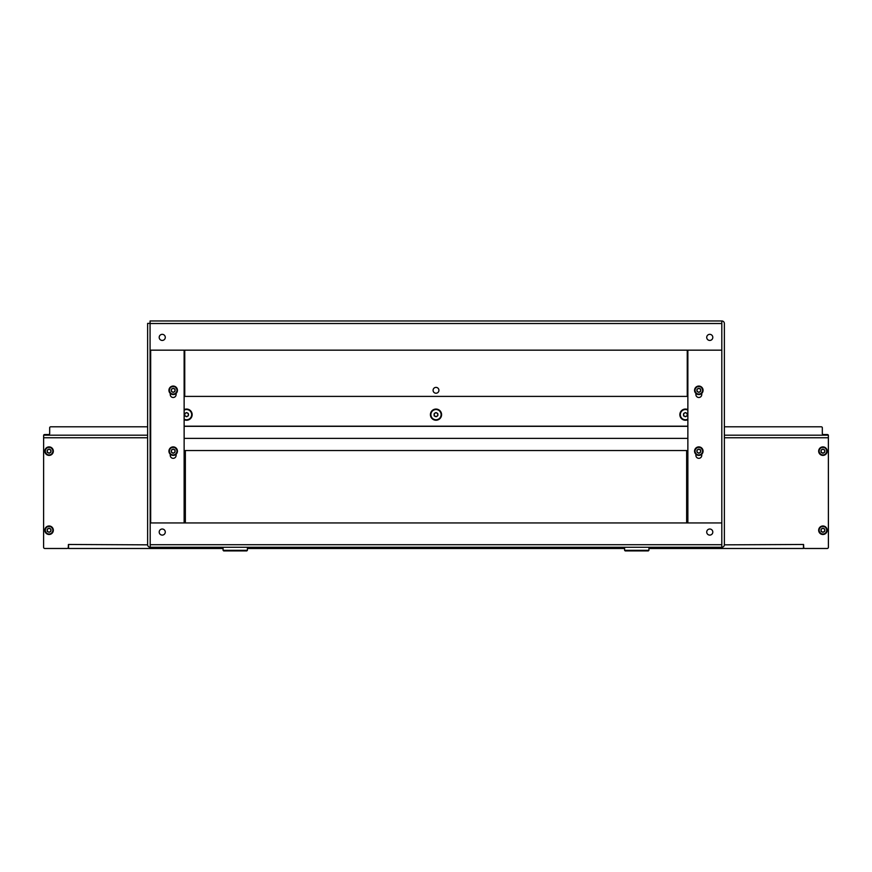 <?xml version="1.0" encoding="UTF-8"?>
<svg xmlns="http://www.w3.org/2000/svg" width="872" height="872" viewBox="0 0 872 872"><rect width="100%" height="100%" fill="white"/><g stroke="black" fill="none" stroke-linecap="round" stroke-linejoin="round"><path stroke-width="1.31" d="M436 393.228A2.921 2.921 0 0 0 438.921 390.307A2.921 2.921 0 0 0 436 387.386A2.921 2.921 0 0 0 433.079 390.307A2.921 2.921 0 0 0 436 393.228M709.764 340.429A3.041 3.041 0 0 0 712.806 337.388A3.041 3.041 0 0 0 709.764 334.336A3.041 3.041 0 0 0 706.723 337.388A3.041 3.041 0 0 0 709.764 340.429M162.236 340.429A3.041 3.041 0 0 0 165.277 337.388A3.041 3.041 0 0 0 162.236 334.336A3.041 3.041 0 0 0 159.195 337.388A3.041 3.041 0 0 0 162.236 340.429M709.764 535.103A3.041 3.041 0 0 0 712.806 532.062A3.041 3.041 0 0 0 709.764 529.021A3.041 3.041 0 0 0 706.723 532.062A3.041 3.041 0 0 0 709.764 535.103M162.236 535.103A3.041 3.041 0 0 0 165.277 532.062A3.041 3.041 0 0 0 162.236 529.021A3.041 3.041 0 0 0 159.195 532.062A3.041 3.041 0 0 0 162.236 535.103M721.809 320.961L721.809 350.163L150.071 350.163L150.071 320.961L721.809 320.961A2.551 2.551 0 0 1 724.37 323.512L724.37 544.717A2.551 2.551 0 0 1 721.809 547.267L721.809 522.938L150.191 522.938L150.191 547.267A2.551 2.551 0 0 1 147.63 544.717L147.63 323.392L150.06 323.392L150.191 544.837M721.809 323.392L721.809 544.837M721.809 547.267L150.191 547.267M687.256 350.163L687.256 396.4L184.744 396.4L184.744 350.163M176.1 393.414L176.1 394.569A2.921 2.921 0 0 1 173.179 397.49A2.921 2.921 0 0 1 170.258 394.569L170.258 393.414M176.1 454.247L176.1 455.402A2.921 2.921 0 0 1 173.179 458.323A2.921 2.921 0 0 1 170.258 455.402L170.258 454.247M184.134 522.938L184.134 350.163M701.742 393.414L701.742 394.569A2.921 2.921 0 0 1 698.821 397.49A2.921 2.921 0 0 1 695.9 394.569L695.9 393.414M701.742 454.247L701.742 455.402A2.921 2.921 0 0 1 698.821 458.323A2.921 2.921 0 0 1 695.9 455.402L695.9 454.247M687.866 350.163L687.866 522.938M247.408 550.308L246.798 550.919L223.679 550.919L223.069 550.308L247.408 550.308L247.408 547.267M240.345 550.919L230.132 550.919M648.932 550.308L648.321 550.919L625.202 550.919L624.592 550.308L648.932 550.308L648.932 547.267M641.868 550.919L631.655 550.919M687.866 438.376L184.134 438.376M687.866 409.622A5.581 5.581 0 0 0 679.844 414.647A5.581 5.581 0 0 0 687.866 419.672M184.134 419.672A5.581 5.581 0 0 0 192.156 414.647A5.581 5.581 0 0 0 184.134 409.622M430.419 414.647A5.581 5.581 0 0 0 436 420.228A5.581 5.581 0 0 0 441.581 414.647A5.581 5.581 0 0 0 436 409.066A5.581 5.581 0 0 0 430.419 414.647M687.866 426.201L184.134 426.201M184.134 381.184L184.744 381.184M687.256 381.184L687.866 381.184M434.474 548.488L437.526 548.488M724.37 544.837L803.581 544.477L803.701 547.267A1.221 1.221 0 0 0 804.921 548.488L827.179 548.488A1.221 1.221 0 0 0 828.4 547.267L828.367 435.183A1.221 0.861 -0 0 0 827.179 434.529L823.528 434.529A1.221 0.861 180 0 1 822.318 433.667L822.318 427.651A1.221 0.861 -0 0 0 821.097 426.79L724.37 426.79M147.63 426.79L50.903 426.79A1.221 0.861 -0 0 0 49.682 427.651L49.682 433.667A1.221 0.861 180 0 1 48.472 434.529L44.821 434.529A1.221 0.861 -0 0 0 43.633 435.183L43.6 547.267A1.221 1.221 0 0 0 44.821 548.488L67.079 548.488A1.221 1.221 0 0 0 68.299 547.267L68.419 544.477L147.63 544.837M686.646 522.938L686.646 450.541L185.355 450.541L185.355 522.938M803.461 544.837L803.461 548.488L648.932 548.488M223.069 548.488L68.539 548.488L68.539 544.837M247.408 548.488L624.592 548.488M802.24 548.488L803.461 548.488M68.539 548.488L69.76 548.488M683.801 416.108L683.975 416.075A0.709 0.709 0 0 1 684.923 416.62L685.937 416.62A0.709 0.709 0 0 1 686.885 416.075L687.398 415.192A0.709 0.709 0 0 1 687.398 414.102L686.885 413.219A0.709 0.709 0 0 1 685.937 412.674L684.923 412.674A0.709 0.709 0 0 1 683.975 413.219L683.474 414.102A0.709 0.709 0 0 1 683.474 415.192L683.801 416.108M687.866 410.156A5.112 5.112 0 0 0 680.324 414.647A5.112 5.112 0 0 0 687.866 419.138M434.365 416.108L434.55 416.075A0.709 0.709 0 0 1 435.499 416.62L436.501 416.62A0.709 0.709 0 0 1 437.45 416.075L437.962 415.192A0.709 0.709 0 0 1 437.962 414.102L437.45 413.219A0.709 0.709 0 0 1 436.501 412.674L435.499 412.674A0.709 0.709 0 0 1 434.55 413.219L434.038 414.102A0.709 0.709 0 0 1 434.038 415.192L434.365 416.108M436 419.759A5.112 5.112 0 0 0 441.112 414.647A5.112 5.112 0 0 0 436 409.535A5.112 5.112 0 0 0 430.888 414.647A5.112 5.112 0 0 0 436 419.759M184.929 416.108L185.115 416.075A0.709 0.709 0 0 1 186.063 416.62L187.077 416.62A0.709 0.709 0 0 1 188.025 416.075L188.526 415.192A0.709 0.709 0 0 1 188.526 414.102L188.025 413.219A0.709 0.709 0 0 1 187.077 412.674L186.063 412.674A0.709 0.709 0 0 1 185.115 413.219L184.602 414.102A0.709 0.709 0 0 1 184.602 415.192L184.929 416.108M184.134 419.138A5.112 5.112 0 0 0 191.677 414.647A5.112 5.112 0 0 0 184.134 410.156M698.821 447.38A3.771 3.771 0 0 0 695.049 451.151A3.771 3.771 0 0 0 698.821 454.922A3.771 3.771 0 0 0 702.592 451.151A3.771 3.771 0 0 0 698.821 447.38M698.821 455.402A4.262 4.262 0 0 1 694.559 451.151A4.262 4.262 0 0 1 698.821 446.889A4.262 4.262 0 0 1 703.072 451.151A4.262 4.262 0 0 1 698.821 455.402M700.456 449.69L700.271 449.723A0.709 0.709 0 0 1 699.322 449.178L698.308 449.178A0.709 0.709 0 0 1 697.36 449.723L696.859 450.606A0.709 0.709 0 0 1 696.859 451.696L697.36 452.568A0.709 0.709 0 0 1 698.308 453.124L699.322 453.124A0.709 0.709 0 0 1 700.271 452.568L700.772 451.696A0.709 0.709 0 0 1 700.772 450.606L700.456 449.69M173.179 447.38A3.771 3.771 0 0 0 169.408 451.151A3.771 3.771 0 0 0 173.179 454.922A3.771 3.771 0 0 0 176.951 451.151A3.771 3.771 0 0 0 173.179 447.38M173.179 455.402A4.262 4.262 0 0 1 168.928 451.151A4.262 4.262 0 0 1 173.179 446.889A4.262 4.262 0 0 1 177.441 451.151A4.262 4.262 0 0 1 173.179 455.402M174.825 449.69L174.64 449.723A0.709 0.709 0 0 1 173.692 449.178L172.678 449.178A0.709 0.709 0 0 1 171.73 449.723L171.228 450.606A0.709 0.709 0 0 1 171.228 451.696L171.73 452.568A0.709 0.709 0 0 1 172.678 453.124L173.692 453.124A0.709 0.709 0 0 1 174.64 452.568L175.141 451.696A0.709 0.709 0 0 1 175.141 450.606L174.825 449.69M173.179 386.536A3.771 3.771 0 0 0 169.408 390.307A3.771 3.771 0 0 0 173.179 394.079A3.771 3.771 0 0 0 176.951 390.307A3.771 3.771 0 0 0 173.179 386.536M173.179 394.569A4.262 4.262 0 0 1 168.928 390.307A4.262 4.262 0 0 1 173.179 386.056A4.262 4.262 0 0 1 177.441 390.307A4.262 4.262 0 0 1 173.179 394.569M174.825 388.858L174.64 388.89A0.709 0.709 0 0 1 173.692 388.345L172.678 388.345A0.709 0.709 0 0 1 171.73 388.89L171.228 389.762A0.709 0.709 0 0 1 171.228 390.863L171.73 391.735A0.709 0.709 0 0 1 172.678 392.28L173.692 392.28A0.709 0.709 0 0 1 174.64 391.735L175.141 390.863A0.709 0.709 0 0 1 175.141 389.762L174.825 388.858M698.821 386.536A3.771 3.771 0 0 0 695.049 390.307A3.771 3.771 0 0 0 698.821 394.079A3.771 3.771 0 0 0 702.592 390.307A3.771 3.771 0 0 0 698.821 386.536M698.821 394.569A4.262 4.262 0 0 1 694.559 390.307A4.262 4.262 0 0 1 698.821 386.056A4.262 4.262 0 0 1 703.072 390.307A4.262 4.262 0 0 1 698.821 394.569M700.456 388.858L700.271 388.89A0.709 0.709 0 0 1 699.322 388.345L698.308 388.345A0.709 0.709 0 0 1 697.36 388.89L696.859 389.762A0.709 0.709 0 0 1 696.859 390.863L697.36 391.735A0.709 0.709 0 0 1 698.308 392.28L699.322 392.28A0.709 0.709 0 0 1 700.271 391.735L700.772 390.863A0.709 0.709 0 0 1 700.772 389.762L700.456 388.858M49.072 454.922A3.771 3.771 0 0 0 52.843 451.151A3.771 3.771 0 0 0 49.072 447.38A3.771 3.771 0 0 0 45.3 451.151A3.771 3.771 0 0 0 49.072 454.922M49.072 446.889A4.262 4.262 0 0 1 53.334 451.151A4.262 4.262 0 0 1 49.072 455.402A4.262 4.262 0 0 1 44.821 451.151A4.262 4.262 0 0 1 49.072 446.889M47.437 452.612L47.622 452.568A0.709 0.709 0 0 1 48.57 453.124L49.584 453.124A0.709 0.709 0 0 1 50.532 452.568L51.034 451.696A0.709 0.709 0 0 1 51.034 450.606L50.532 449.723A0.709 0.709 0 0 1 49.584 449.178L48.57 449.178A0.709 0.709 0 0 1 47.622 449.723L47.121 450.606A0.709 0.709 0 0 1 47.121 451.696L47.437 452.612M822.928 454.922A3.771 3.771 0 0 0 826.7 451.151A3.771 3.771 0 0 0 822.928 447.38A3.771 3.771 0 0 0 819.157 451.151A3.771 3.771 0 0 0 822.928 454.922M822.928 446.889A4.262 4.262 0 0 1 827.179 451.151A4.262 4.262 0 0 1 822.928 455.402A4.262 4.262 0 0 1 818.666 451.151A4.262 4.262 0 0 1 822.928 446.889M821.282 452.612L821.468 452.568A0.709 0.709 0 0 1 822.416 453.124L823.43 453.124A0.709 0.709 0 0 1 824.378 452.568L824.879 451.696A0.709 0.709 0 0 1 824.879 450.606L824.378 449.723A0.709 0.709 0 0 1 823.43 449.178L822.416 449.178A0.709 0.709 0 0 1 821.468 449.723L820.966 450.606A0.709 0.709 0 0 1 820.966 451.696L821.282 452.612M49.072 534.013A3.771 3.771 0 0 0 52.843 530.241A3.771 3.771 0 0 0 49.072 526.47A3.771 3.771 0 0 0 45.3 530.241A3.771 3.771 0 0 0 49.072 534.013M49.072 525.98A4.262 4.262 0 0 1 53.334 530.241A4.262 4.262 0 0 1 49.072 534.492A4.262 4.262 0 0 1 44.821 530.241A4.262 4.262 0 0 1 49.072 525.98M47.437 531.691L47.622 531.658A0.709 0.709 0 0 1 48.57 532.203L49.584 532.203A0.709 0.709 0 0 1 50.532 531.658L51.034 530.786A0.709 0.709 0 0 1 51.034 529.686L50.532 528.813A0.709 0.709 0 0 1 49.584 528.269L48.57 528.269A0.709 0.709 0 0 1 47.622 528.813L47.121 529.686A0.709 0.709 0 0 1 47.121 530.786L47.437 531.691M822.928 534.013A3.771 3.771 0 0 0 826.7 530.241A3.771 3.771 0 0 0 822.928 526.47A3.771 3.771 0 0 0 819.157 530.241A3.771 3.771 0 0 0 822.928 534.013M822.928 525.98A4.262 4.262 0 0 1 827.179 530.241A4.262 4.262 0 0 1 822.928 534.492A4.262 4.262 0 0 1 818.666 530.241A4.262 4.262 0 0 1 822.928 525.98M821.282 531.691L821.468 531.658A0.709 0.709 0 0 1 822.416 532.203L823.43 532.203A0.709 0.709 0 0 1 824.378 531.658L824.879 530.786A0.709 0.709 0 0 1 824.879 529.686L824.378 528.813A0.709 0.709 0 0 1 823.43 528.269L822.416 528.269A0.709 0.709 0 0 1 821.468 528.813L820.966 529.686A0.709 0.709 0 0 1 820.966 530.786L821.282 531.691M721.809 544.717L150.191 544.717M150.071 323.512L721.809 323.512M150.671 522.938L150.671 350.163M721.809 350.163L721.809 522.938M184.134 426.332L687.866 426.332M43.6 437.766L147.63 437.766M724.37 437.766L828.4 437.766M828.367 435.183L724.37 435.183M147.63 435.183L43.633 435.183M223.069 550.308L223.069 547.267M624.592 550.308L624.592 547.267"/></g></svg>
